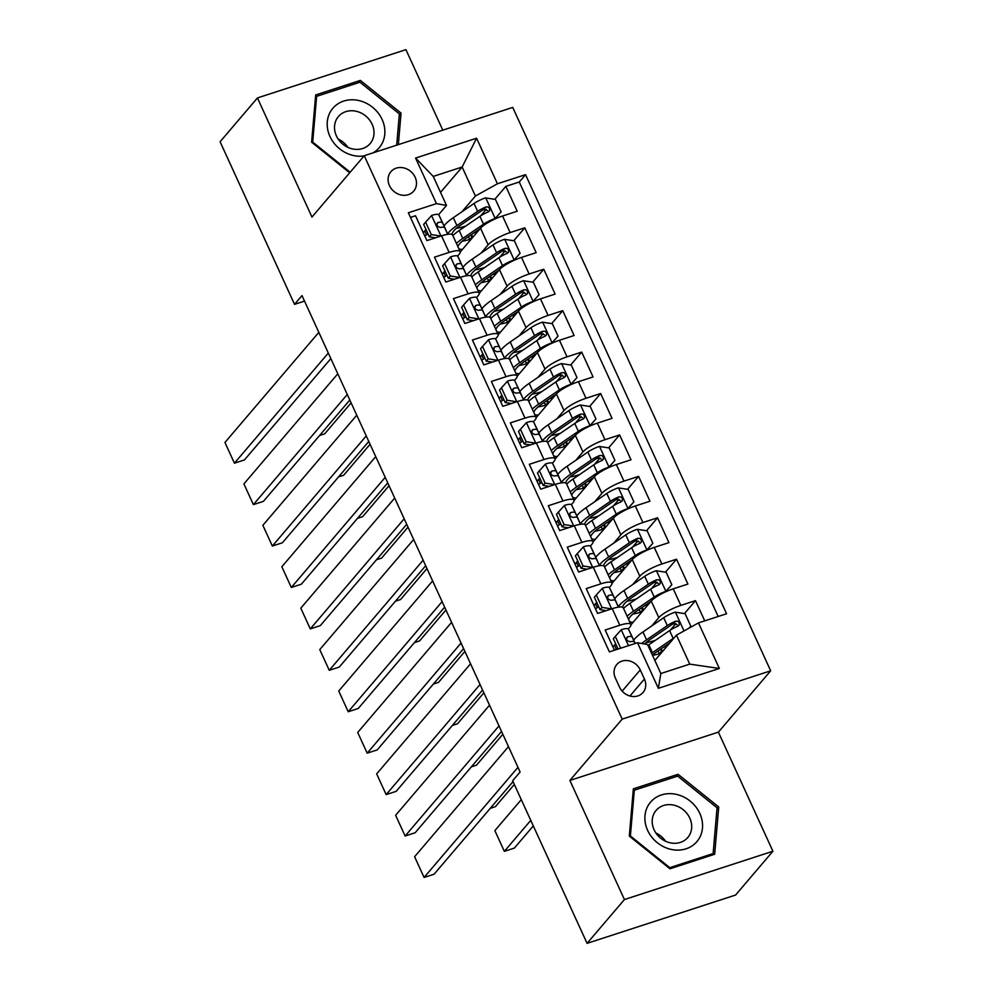 <?xml version="1.0" encoding="UTF-8"?>
<svg xmlns="http://www.w3.org/2000/svg" width="993" height="993" viewBox="0 0 993 993"><rect width="100%" height="100%" fill="white"/><g stroke="black" fill="none" stroke-linecap="round" stroke-linejoin="round"><path stroke-width="1.49" d="M389.455 185.592A14.982 13.046 40.5 0 0 413.709 191.14A14.982 13.046 40.5 0 0 415.136 177.238A14.982 13.046 40.5 0 0 390.894 171.69A14.982 13.046 40.5 0 0 389.455 185.592M442.791 130.17L405.926 49.65L257.435 97.947L220.086 141.763L294.524 304.354L304.516 301.102M770.68 670.809L512.736 107.418L364.245 155.715L622.189 719.106L770.68 670.809L718.386 732.139L569.895 780.436L624.423 899.546L772.914 851.237L718.386 732.139M772.914 851.237L735.565 895.053L587.074 943.35L624.423 899.546M410.469 217.393L415.521 215.754L426.903 240.604L441.55 235.838L449.134 252.408A18.73 4.344 -24.6 0 1 460.193 251.626A18.73 4.344 -24.6 0 1 459.213 254.196L457.612 256.082M449.134 252.408L434.487 257.175L445.869 282.037L460.516 277.27L468.1 293.841A18.73 4.344 -24.6 0 1 479.16 293.047A18.73 4.344 -24.6 0 1 478.179 295.629L476.578 297.503M468.1 293.841L453.453 298.608L464.836 323.457L479.482 318.691L487.066 335.262A18.73 4.344 -24.6 0 1 498.126 334.48A18.73 4.344 -24.6 0 1 497.145 337.049L495.544 338.936M487.066 335.262L472.42 340.028L483.802 364.89L498.449 360.124L506.033 376.695A18.73 4.344 -24.6 0 1 517.092 375.9A18.73 4.344 -24.6 0 1 516.112 378.482L514.511 380.356M506.033 376.695L491.386 381.461L502.768 406.311L517.415 401.544L524.999 418.115A18.73 4.344 -24.6 0 1 536.059 417.321A18.73 4.344 -24.6 0 1 535.078 419.902L533.477 421.789M524.999 418.115L510.352 422.881L521.735 447.731L536.381 442.977L543.965 459.548A18.73 4.344 -24.6 0 1 555.025 458.754A18.73 4.344 -24.6 0 1 554.044 461.335L552.443 463.21M543.965 459.548L529.319 464.302L540.701 489.164L555.348 484.398L562.932 500.969A18.73 4.344 -24.6 0 1 573.991 500.174A18.73 4.344 -24.6 0 1 573.011 502.756L571.409 504.63M562.932 500.969L548.285 505.735L559.667 530.585L574.314 525.818L581.898 542.389A18.73 4.344 -24.6 0 1 592.958 541.607A18.73 4.344 -24.6 0 1 591.977 544.176L590.376 546.063M581.898 542.389L567.251 547.155L578.634 572.018L593.28 567.251L600.864 583.822A18.73 4.344 -24.6 0 1 611.924 583.028A18.73 4.344 -24.6 0 1 610.943 585.609L609.342 587.484M600.864 583.822L586.218 588.588L597.6 613.438L612.247 608.672A18.73 4.344 -24.6 0 1 623.306 607.89L630.89 624.46A18.73 4.344 -24.6 0 1 629.91 627.03L628.308 628.917M704.745 620.861L695.485 600.641L684.45 613.587M675.91 623.592L670.436 630.009M630.977 624.808L651.222 601.063A18.73 4.344 -24.6 0 1 673.242 588.837L687.901 584.07L676.518 559.208L665.484 572.154M656.944 582.171L651.47 588.588M612.011 583.375L632.256 559.642A18.73 4.344 155.4 0 1 654.275 547.404L668.934 542.637L657.552 517.787L646.517 530.734M637.978 540.751L632.504 547.155M593.044 541.955L613.289 518.209A18.73 4.344 155.4 0 1 635.309 505.983L649.968 501.217L638.586 476.367L627.551 489.301M619.011 499.318L613.537 505.735M574.078 500.522L594.323 476.789A18.73 4.344 155.4 0 1 616.343 464.55L631.002 459.796L619.62 434.934L608.585 447.88M600.045 457.897L594.571 464.302M555.112 459.101L575.357 435.356A18.73 4.344 155.4 0 1 597.376 423.13L612.036 418.363L600.653 393.513L589.619 406.46M581.079 416.464L575.605 422.881M536.146 417.668L556.39 393.936A18.73 4.344 155.4 0 1 578.41 381.709L593.069 376.943L581.687 352.081L570.652 365.027M562.112 375.044L556.639 381.449M517.179 376.248L537.424 352.515A18.73 4.344 155.4 0 1 559.444 340.276L574.103 335.51L562.721 310.66L551.686 323.606M543.146 333.611L537.672 340.028M498.213 334.815L518.458 311.082A18.73 4.344 155.4 0 1 540.477 298.856L555.137 294.089L543.754 269.227L532.72 282.173M524.18 292.19L518.706 298.608M479.247 293.394L499.491 269.662A18.73 4.344 155.4 0 1 521.511 257.423L536.17 252.656L524.788 227.807L513.753 240.753M505.214 250.77L499.74 257.175M444.963 270.915L442.233 274.105M463.93 312.348L461.199 315.538M482.896 353.769L480.165 356.959M501.862 395.202L499.131 398.392M520.828 436.622L518.098 439.812M539.795 478.043L537.064 481.233M558.761 519.476L556.03 522.666M577.727 560.896L574.997 564.086M596.694 602.329L593.963 605.519M587.074 943.35L512.636 780.759L520.109 771.995L301.996 295.591L294.524 304.354M644.42 679.038L640.249 669.927A14.523 12.648 40.5 0 0 616.752 664.553A14.523 12.648 40.5 0 0 615.362 678.02L619.533 687.131A14.523 12.648 40.5 0 0 643.03 692.506A14.523 12.648 40.5 0 0 644.42 679.038L629.947 696.006M446.515 205.414L436.448 203.627L408.346 212.763L609.392 651.88L637.481 642.744L647.56 644.531L660.841 673.527L689.738 664.131L676.456 635.135L698.489 622.896L726.578 613.761L525.533 174.644L497.443 183.779L475.411 196.018L462.142 167.023L433.246 176.419L446.515 205.414L438.645 214.649M436.448 203.627L415.583 158.061L476.578 138.213L497.443 183.779M698.489 622.896L719.354 668.463L658.347 688.31L637.481 642.744M480.997 253.141L488.109 244.799A18.73 4.344 -24.6 0 1 510.141 232.573L524.788 227.807M460.28 251.974L480.525 228.229L488.109 244.799M445.547 276.228L443.759 272.33M499.963 294.561L507.075 286.232A18.73 4.344 -24.6 0 1 529.108 273.994L543.754 269.227M464.513 317.661L462.726 313.751M518.929 335.994L526.042 327.653A18.73 4.344 -24.6 0 1 548.074 315.426L562.721 310.66M483.479 359.081L481.692 355.171M537.896 377.414L545.008 369.073A18.73 4.344 -24.6 0 1 567.04 356.847L581.687 352.081M502.446 400.514L500.658 396.604M556.862 418.835L563.974 410.506A18.73 4.344 -24.6 0 1 586.007 398.28L600.653 393.513M521.412 441.935L519.624 438.025M575.828 460.268L582.941 451.927A18.73 4.344 -24.6 0 1 604.973 439.7L619.62 434.934M540.378 483.355L538.591 479.458M594.795 501.688L601.907 493.36A18.73 4.344 -24.6 0 1 623.939 481.121L638.586 476.367M559.344 524.788L557.557 520.878M613.761 543.121L620.873 534.78A18.73 4.344 -24.6 0 1 642.905 522.554L657.552 517.787M578.311 566.209L576.523 562.311M632.727 584.542L639.84 576.213A18.73 4.344 -24.6 0 1 661.872 563.974L676.518 559.208M597.277 607.642L595.49 603.732M615.66 643.749L612.929 646.94M616.243 649.062L614.456 645.152M651.693 625.975L658.806 617.634A18.73 4.344 -24.6 0 1 680.838 605.407L695.485 600.641M718.187 616.492L519.265 182.004L505.822 186.386L494.787 199.32M480.525 228.229A18.73 4.344 155.4 0 1 502.545 216.002L517.204 211.236L505.822 186.386M617.658 648.119A29.74 6.889 -24.6 0 1 614.431 650.216L605.184 630.009L619.831 625.242A18.73 4.344 -24.6 0 1 630.89 624.46M425.997 229.495L423.266 232.685M654.859 660.469L676.456 635.135M257.435 97.947L311.963 217.045L364.245 155.715M569.895 780.436L622.189 719.106M440.544 192.357L462.142 167.023L476.578 138.213M462.03 211.708L475.411 196.018M426.58 234.807L424.793 230.897M659.352 653.742L658.061 650.924M486.247 209.337L480.773 215.754M640.386 612.309L639.095 609.503M621.419 570.888L620.129 568.07M611.924 583.028L604.34 566.457A18.73 4.344 155.4 0 0 593.28 567.251M602.453 529.468L601.162 526.65M592.958 541.607L585.374 525.036A18.73 4.344 155.4 0 0 574.314 525.818M583.487 488.035L582.196 485.217M573.991 500.174L566.407 483.603A18.73 4.344 155.4 0 0 555.348 484.398M564.52 446.614L563.23 443.797M555.025 458.754L547.441 442.183A18.73 4.344 155.4 0 0 536.381 442.977M545.554 405.181L544.263 402.376M536.059 417.321L528.475 400.762A18.73 4.344 155.4 0 0 517.415 401.544M526.588 363.761L525.297 360.943M517.092 375.9L509.508 359.329A18.73 4.344 155.4 0 0 498.449 360.124M507.622 322.328L506.331 319.523M498.126 334.48L490.542 317.909A18.73 4.344 155.4 0 0 479.482 318.691M488.655 280.907L487.364 278.09M479.16 293.047L471.576 276.476A18.73 4.344 155.4 0 0 460.516 277.27M469.689 239.487L468.398 236.669M519.265 182.004L525.533 174.644M460.193 251.626L452.609 235.056A18.73 4.344 155.4 0 0 441.55 235.838M660.841 673.527L658.347 688.31M689.738 664.131L719.354 668.463M415.583 158.061L433.246 176.419M718.733 806.986L678.07 774.292L633.36 788.839L629.301 836.081L669.965 868.788L714.675 854.241L718.733 806.986L716.934 809.109M398.342 144.63L401.048 113.103L360.385 80.408L315.675 94.956L311.616 142.198L349.673 172.807M676.096 776.613L678.07 774.292M358.411 82.729L360.385 80.408M399.248 115.225L401.048 113.103M517.974 767.328L424.085 877.452L434.115 874.188L513.033 781.615M620.675 648.206L615.275 636.401L621.407 629.649A12.412 2.88 -24.6 0 1 628.519 629.177L631.61 635.644A35.835 8.304 -24.6 0 1 631.622 635.681A35.835 8.304 -24.6 0 1 631.635 635.706L635.197 643.489L632.131 637.047A12.412 2.88 155.4 0 0 627.837 636.761L626.943 637.295M508.49 746.612L414.602 856.736L424.085 877.452M615.275 636.401L613.326 638.673L618.08 649.05M634.403 642.024L635.11 643.514L634.403 642.024A12.412 2.88 -24.6 0 0 630.108 641.726C626.496 640.783 625.739 639.132 627.837 636.761L626.496 638.325M659.774 653.617A2.805 1.216 72 0 1 660.01 653.109L661.499 651.346A8.664 2.011 155.4 0 0 661.959 650.154A8.664 2.011 155.4 0 0 659.687 649.807M688.857 628.246L690.793 626.111L685.108 613.686L675.178 612.16A12.412 2.88 155.4 0 0 663.696 617.733L642.967 631.958A35.835 8.304 155.4 0 0 633.683 640.175M646.033 642.62A29.74 6.889 155.4 0 0 655.38 640.311A14.758 3.413 -24.6 0 1 655.405 640.299L655.38 640.311M530.771 820.355L504.345 851.336L494.862 830.632L521.288 799.638M674.197 637.779A12.412 2.88 155.4 0 0 673.18 638.449L652.451 652.674A35.835 8.304 155.4 0 0 651.569 653.282M504.345 851.336L514.386 848.072L533.303 825.891M669.927 642.794L656.249 652.178A29.74 6.889 155.4 0 0 652.389 655.057M663.771 647.014A14.758 3.413 -24.6 0 1 666.377 646.964M647.97 645.413A35.835 8.304 -24.6 0 1 648.851 644.792L669.58 630.58A12.412 2.88 -24.6 0 1 677.871 626.198L679.249 625.007L679.175 622.462L677.797 621.233L675.588 621.221A12.412 2.88 155.4 0 0 667.308 625.615L646.58 639.827A35.835 8.304 155.4 0 0 641.701 643.489M644.531 643.998A29.74 6.889 -24.6 0 1 650.365 639.331L671.094 625.118A6.318 1.465 -24.6 0 1 673.44 623.741L677.226 624.746M652.525 655.368A29.74 6.889 155.4 0 0 661.028 653.233M690.793 626.111L689.08 628.122M647.635 830.371A30.448 26.513 40.5 0 0 686.051 848.816A30.448 26.513 40.5 0 0 699.804 813.404A30.448 26.513 40.5 0 0 661.388 794.959A30.448 26.513 40.5 0 0 647.635 830.371M654.089 829.776A20.841 18.147 40.5 0 0 687.814 837.484A20.841 18.147 40.5 0 0 689.812 818.158A20.841 18.147 40.5 0 0 656.088 810.437A20.841 18.147 40.5 0 0 654.089 829.776M677.648 776.104L717.045 807.793L713.123 853.57L669.791 867.671L630.394 835.982L634.316 790.205L677.648 776.104M711.733 855.196L713.123 853.57M633.112 791.62L634.316 790.205M655.914 833.003A20.841 18.147 -139.5 0 1 665.558 841.232M373.045 152.86A30.448 26.513 40.5 0 0 383.807 124.113A30.448 26.513 40.5 0 0 358.399 100.442A30.448 26.513 40.5 0 0 327.28 121.891A30.448 26.513 40.5 0 0 353.669 155.566A30.448 26.513 40.5 0 0 364.059 155.938M352.639 148.95A20.841 18.147 40.5 0 0 370.128 143.6A20.841 18.147 40.5 0 0 372.263 124.572A20.841 18.147 40.5 0 0 355.891 111.204A20.841 18.147 40.5 0 0 338.402 116.553A20.841 18.147 40.5 0 0 336.267 135.582A20.841 18.147 40.5 0 0 352.639 148.95M338.228 139.119A20.841 18.147 -139.5 0 1 347.873 147.349M315.426 97.724L316.63 96.321L359.962 82.22L399.36 113.91L396.679 145.164M350.169 172.236L312.708 142.098L316.63 96.321M499.007 725.895L405.119 836.019L415.148 832.755L501.539 731.431M596.309 594.968L594.36 597.252L600.057 609.677L601.994 607.406L596.309 594.968L602.441 588.216A12.412 2.88 -24.6 0 1 609.553 587.757L612.644 594.224A35.835 8.304 -24.6 0 1 612.656 594.248A35.835 8.304 -24.6 0 1 612.669 594.286M489.524 705.191L395.636 815.303L405.119 836.019M598.692 606.698A29.74 6.889 -24.6 0 1 595.465 608.796M601.994 607.406L611.601 608.883M606.226 610.633L600.057 609.677M616.417 602.652A35.835 8.304 155.4 0 0 616.268 602.118A35.835 8.304 155.4 0 0 616.256 602.093L613.165 595.626A12.412 2.88 155.4 0 0 608.87 595.328C606.773 597.699 607.53 599.362 611.142 600.306A12.412 2.88 -24.6 0 1 615.437 600.591L618.527 607.071A35.835 8.304 -24.6 0 1 618.54 607.095A35.835 8.304 -24.6 0 1 618.552 607.108L618.552 607.108M607.53 596.892L607.977 595.862M480.041 684.475L386.153 794.599L396.182 791.334L482.573 690.011M577.343 553.548L575.394 555.832L581.091 568.257L583.028 565.973L577.343 553.548L583.474 546.795A12.412 2.88 -24.6 0 1 590.587 546.324L593.677 552.803A35.835 8.304 -24.6 0 1 593.69 552.828A35.835 8.304 -24.6 0 1 593.702 552.853L597.302 560.697A35.835 8.304 155.4 0 0 597.289 560.673L594.199 554.193A12.412 2.88 155.4 0 0 589.904 553.908L589.01 554.442M470.558 663.758L376.67 773.882L386.153 794.599M579.726 565.265A29.74 6.889 -24.6 0 1 576.499 567.363M583.028 565.973L592.635 567.462M587.26 569.212L581.091 568.257M588.564 555.472L589.904 553.908C587.806 556.279 588.564 557.929 592.176 558.873A12.412 2.88 -24.6 0 1 596.47 559.171L599.561 565.638A35.835 8.304 -24.6 0 1 599.573 565.662A35.835 8.304 -24.6 0 1 599.586 565.687L599.586 565.687M597.451 561.231A35.835 8.304 155.4 0 0 597.302 560.697L593.677 552.803M461.075 643.042L367.187 753.166L377.216 749.901L463.607 648.578M558.376 512.127L556.428 514.399L562.125 526.824L564.061 524.552L558.376 512.127L564.508 505.375A12.412 2.88 -24.6 0 1 571.62 504.903L574.711 511.37A35.835 8.304 -24.6 0 1 574.724 511.395A35.835 8.304 -24.6 0 1 574.736 511.432M451.592 622.338L357.703 732.462L367.187 753.166M560.76 523.845A29.74 6.889 -24.6 0 1 557.532 525.942M564.061 524.552L573.669 526.029M568.294 527.779L562.125 526.824M580.595 524.217A35.835 8.304 -24.6 0 1 580.607 524.242A35.835 8.304 -24.6 0 1 580.62 524.267L577.504 517.738L580.495 524.279M578.485 519.811A35.835 8.304 155.4 0 0 578.336 519.277A35.835 8.304 155.4 0 0 578.323 519.24L575.232 512.773A12.412 2.88 155.4 0 0 570.938 512.475L570.044 513.009M569.597 514.051L570.938 512.475C568.84 514.846 569.597 516.509 573.209 517.452A12.412 2.88 -24.6 0 1 577.504 517.738M442.108 601.621L348.22 711.745L358.25 708.481L444.641 607.157M539.41 470.694L537.461 472.978L543.159 485.403L545.095 483.119L539.41 470.694L545.542 463.942A12.412 2.88 -24.6 0 1 552.654 463.47L555.745 469.95A35.835 8.304 -24.6 0 1 555.757 469.974A35.835 8.304 -24.6 0 1 555.77 469.999L559.369 477.844A35.835 8.304 155.4 0 0 559.357 477.819L556.266 471.352A12.412 2.88 155.4 0 0 551.971 471.054L551.078 471.588M432.625 580.905L338.737 691.029L348.22 711.745M541.793 482.412A29.74 6.889 -24.6 0 1 538.566 484.51M545.095 483.119L554.702 484.609M549.328 486.359L543.159 485.403M561.628 482.784A35.835 8.304 -24.6 0 1 561.641 482.821A35.835 8.304 -24.6 0 1 561.653 482.834L558.538 476.317L561.529 482.859M559.518 478.378A35.835 8.304 155.4 0 0 559.369 477.844L555.745 469.95M550.631 472.618L551.971 471.054C549.874 473.425 550.631 475.088 554.243 476.019A12.412 2.88 -24.6 0 1 558.538 476.317M640.808 612.197A2.805 1.216 72 0 1 641.044 611.688L642.533 609.925A8.664 2.011 155.4 0 0 642.992 608.734A8.664 2.011 155.4 0 0 640.721 608.386M665.211 592.014L671.827 584.691L666.142 572.266L656.212 570.727A12.412 2.88 155.4 0 0 644.73 576.312L624.001 590.525A35.835 8.304 155.4 0 0 614.717 598.754M627.067 601.199A29.74 6.889 155.4 0 0 636.414 598.891A14.758 3.413 -24.6 0 1 636.439 598.878M665.695 591.443A12.412 2.88 155.4 0 0 654.213 597.029L633.484 611.241A35.835 8.304 155.4 0 0 627.117 616.231M490.269 808.327L495.42 806.651L514.337 784.458M650.961 601.361L637.283 610.745A29.74 6.889 155.4 0 0 628.643 619.545M629.574 621.581A29.74 6.889 155.4 0 0 633.186 622.214M671.827 584.691L665.372 591.94M644.805 605.593A14.758 3.413 -24.6 0 1 647.411 605.531M623.517 608.361A35.835 8.304 -24.6 0 1 629.885 603.372L650.614 589.159A12.412 2.88 -24.6 0 1 658.905 584.765L660.283 583.574L660.208 581.042L658.831 579.813L656.621 579.8A12.412 2.88 155.4 0 0 648.342 584.182L627.613 598.407A35.835 8.304 155.4 0 0 618.316 606.624M622.723 607.319A29.74 6.889 -24.6 0 1 631.399 597.91L652.128 583.685A6.318 1.465 -24.6 0 1 654.474 582.32L658.26 583.325M632.938 614.034A29.74 6.889 155.4 0 0 642.061 611.8M621.841 570.764A2.805 1.216 72 0 1 622.077 570.255L623.567 568.505A8.664 2.011 155.4 0 0 624.026 567.313A8.664 2.011 155.4 0 0 621.755 566.966M646.244 550.581L652.86 543.258L647.175 530.833L637.245 529.306A12.412 2.88 155.4 0 0 625.764 534.892L605.035 549.104A35.835 8.304 155.4 0 0 595.75 557.321M608.101 559.767A29.74 6.889 155.4 0 0 617.447 557.458A14.758 3.413 -24.6 0 1 617.472 557.458L617.447 557.47M646.728 550.023A12.412 2.88 155.4 0 0 635.247 555.596L614.518 569.821A35.835 8.304 155.4 0 0 608.15 574.798M471.303 766.894L476.454 765.218L502.83 734.274M631.995 559.94L618.316 569.324A29.74 6.889 155.4 0 0 609.677 578.112M610.608 580.148A29.74 6.889 155.4 0 0 614.22 580.793M652.86 543.258L646.406 550.507M625.838 564.161A14.758 3.413 -24.6 0 1 628.445 564.111M604.551 566.929A35.835 8.304 -24.6 0 1 610.918 561.951L631.647 547.726A12.412 2.88 -24.6 0 1 639.939 543.345L641.317 542.153L641.242 539.609L639.864 538.38L637.655 538.367A12.412 2.88 155.4 0 0 629.376 542.761L608.647 556.974A35.835 8.304 155.4 0 0 599.35 565.203M603.756 565.886A29.74 6.889 -24.6 0 1 612.433 556.477L633.162 542.265A6.318 1.465 -24.6 0 1 635.508 540.887L639.293 541.905M613.972 572.613A29.74 6.889 155.4 0 0 623.095 570.379M602.875 529.343A2.805 1.216 72 0 1 603.111 528.835L604.6 527.072A8.664 2.011 155.4 0 0 605.06 525.88A8.664 2.011 155.4 0 0 602.788 525.533M627.278 509.161L633.894 501.837L628.209 489.412L618.279 487.873A12.412 2.88 155.4 0 0 606.797 493.459L586.069 507.684A35.835 8.304 155.4 0 0 576.784 515.901M589.134 518.346A29.74 6.889 155.4 0 0 598.481 516.037A14.758 3.413 -24.6 0 1 598.506 516.025M627.762 508.59A12.412 2.88 155.4 0 0 616.281 514.175L595.552 528.388A35.835 8.304 155.4 0 0 589.184 533.378M452.336 725.473L457.488 723.798L483.864 692.841M613.029 518.507L599.35 527.904A29.74 6.889 155.4 0 0 590.711 536.692M591.642 538.727A29.74 6.889 155.4 0 0 595.254 539.36M633.894 501.837L627.439 509.086M606.872 522.74A14.758 3.413 -24.6 0 1 609.479 522.678M585.585 525.508A35.835 8.304 -24.6 0 1 591.952 520.518L612.681 506.306A12.412 2.88 -24.6 0 1 620.973 501.912L622.35 500.733L622.276 498.188L620.898 496.959L618.689 496.947A12.412 2.88 155.4 0 0 610.41 501.328L589.681 515.553A35.835 8.304 155.4 0 0 580.384 523.77M584.79 524.465A29.74 6.889 -24.6 0 1 593.466 515.057L614.195 500.844A6.318 1.465 -24.6 0 1 616.541 499.467L620.327 500.472M595.006 531.193A29.74 6.889 155.4 0 0 604.129 528.946M583.909 487.911A2.805 1.216 72 0 1 584.145 487.402L585.634 485.651A8.664 2.011 155.4 0 0 586.093 484.46A8.664 2.011 155.4 0 0 583.822 484.112M608.312 467.74L614.928 460.404L609.243 447.98L599.313 446.453A12.412 2.88 155.4 0 0 587.831 452.038L567.102 466.251A35.835 8.304 155.4 0 0 557.818 474.468M570.168 476.925A29.74 6.889 155.4 0 0 579.515 474.604A14.758 3.413 -24.6 0 1 579.54 474.604L579.515 474.617M608.796 467.169A12.412 2.88 155.4 0 0 597.314 472.742L576.585 486.967A35.835 8.304 155.4 0 0 570.218 491.945M433.37 684.053L438.521 682.377L464.898 651.42M594.062 477.087L580.384 486.471A29.74 6.889 155.4 0 0 571.745 495.259M572.676 497.294A29.74 6.889 155.4 0 0 576.288 497.94M614.928 460.404L608.473 467.653M587.906 481.307A14.758 3.413 -24.6 0 1 590.512 481.257M566.618 484.075A35.835 8.304 -24.6 0 1 572.986 479.098L593.715 464.873A12.412 2.88 -24.6 0 1 602.006 460.491L603.384 459.3L603.31 456.755L601.932 455.526L599.722 455.514A12.412 2.88 155.4 0 0 591.443 459.908L570.714 474.12A35.835 8.304 155.4 0 0 561.417 482.35M565.824 483.032A29.74 6.889 -24.6 0 1 574.5 473.636L595.229 459.411A6.318 1.465 -24.6 0 1 597.575 458.034L601.361 459.051M576.039 489.76A29.74 6.889 155.4 0 0 585.162 487.526M423.142 560.201L329.254 670.312L339.283 667.048L425.674 565.725M520.444 429.274L518.495 431.545L524.192 443.97L526.129 441.699L520.444 429.274L526.575 422.521A12.412 2.88 -24.6 0 1 533.688 422.05L536.779 428.517A35.835 8.304 -24.6 0 1 536.791 428.554A35.835 8.304 -24.6 0 1 536.803 428.579M413.659 539.484L319.771 649.608L329.254 670.312M522.827 440.991A29.74 6.889 -24.6 0 1 519.6 443.089M526.129 441.699L535.736 443.176M530.361 444.926L524.192 443.97M542.662 441.364A35.835 8.304 -24.6 0 1 542.674 441.389A35.835 8.304 -24.6 0 1 542.687 441.413L539.571 434.897L542.563 441.426M540.552 436.957A35.835 8.304 155.4 0 0 540.403 436.423A35.835 8.304 155.4 0 0 540.391 436.386L537.3 429.919A12.412 2.88 155.4 0 0 533.005 429.621L532.111 430.155M531.665 431.198L533.005 429.621C530.907 432.005 531.665 433.656 535.277 434.599A12.412 2.88 -24.6 0 1 539.571 434.897M564.943 446.49A2.805 1.216 72 0 1 565.178 445.981L566.668 444.219A8.664 2.011 155.4 0 0 567.127 443.027A8.664 2.011 155.4 0 0 564.856 442.679M589.346 426.307L595.961 418.984L590.276 406.559L580.346 405.02A12.412 2.88 155.4 0 0 568.865 410.606L548.136 424.83A35.835 8.304 155.4 0 0 538.851 433.047M551.202 435.493A29.74 6.889 155.4 0 0 560.548 433.184A14.758 3.413 -24.6 0 1 560.573 433.171L560.548 433.184M589.83 425.736A12.412 2.88 155.4 0 0 578.348 431.322L557.619 445.534A35.835 8.304 155.4 0 0 551.252 450.524M414.404 642.62L419.555 640.944L445.931 610M575.096 435.654L561.417 445.05A29.74 6.889 155.4 0 0 552.778 453.838M553.709 455.874A29.74 6.889 155.4 0 0 557.321 456.507M595.961 418.984L589.507 426.233M568.939 439.887A14.758 3.413 -24.6 0 1 571.546 439.837M547.652 442.655A35.835 8.304 -24.6 0 1 554.02 437.665L574.748 423.452A12.412 2.88 -24.6 0 1 583.04 419.058L584.418 417.879L584.343 415.335L582.965 414.106L580.756 414.093A12.412 2.88 155.4 0 0 572.477 418.475L551.748 432.7A35.835 8.304 155.4 0 0 542.451 440.929M546.858 441.612A29.74 6.889 -24.6 0 1 555.534 432.203L576.263 417.991A6.318 1.465 -24.6 0 1 578.609 416.613L582.394 417.619M557.073 448.339A29.74 6.889 155.4 0 0 566.196 446.093M404.176 518.768L310.288 628.892L320.317 625.627L406.708 524.304M501.477 387.841L499.529 390.125L505.226 402.55L507.162 400.278L501.477 387.841L507.609 381.089A12.412 2.88 -24.6 0 1 514.722 380.629L517.812 387.096A35.835 8.304 -24.6 0 1 517.825 387.121A35.835 8.304 -24.6 0 1 517.837 387.146L521.437 394.991A35.835 8.304 155.4 0 0 521.424 394.966L518.334 388.499A12.412 2.88 155.4 0 0 514.039 388.201L513.145 388.735M394.693 498.052L300.805 608.175L310.288 628.892M503.861 399.558A29.74 6.889 -24.6 0 1 500.633 401.656M507.162 400.278L516.77 401.755M511.395 403.506L505.226 402.55M512.698 389.765L514.039 388.201C511.941 390.572 512.698 392.235 516.31 393.166A12.412 2.88 -24.6 0 1 520.605 393.464L523.696 399.931A35.835 8.304 -24.6 0 1 523.708 399.968A35.835 8.304 -24.6 0 1 523.721 399.98L523.708 399.968M521.586 395.524A35.835 8.304 155.4 0 0 521.437 394.991L517.812 387.096M545.976 405.057A2.805 1.216 72 0 1 546.212 404.548L547.702 402.798A8.664 2.011 155.4 0 0 548.161 401.606A8.664 2.011 155.4 0 0 545.889 401.259M570.379 384.887L576.995 377.563L571.31 365.126L561.38 363.599A12.412 2.88 155.4 0 0 549.899 369.185L529.17 383.397A35.835 8.304 155.4 0 0 519.885 391.614M532.236 394.072A29.74 6.889 155.4 0 0 541.582 391.751A14.758 3.413 -24.6 0 1 541.607 391.751M570.863 384.316A12.412 2.88 155.4 0 0 559.382 389.901L538.653 404.114A35.835 8.304 155.4 0 0 532.285 409.091M395.437 601.199L400.589 599.524L426.965 568.567M556.13 394.233L542.451 403.617A29.74 6.889 155.4 0 0 533.812 412.405M534.743 414.441A29.74 6.889 155.4 0 0 538.355 415.086M576.995 377.563L570.541 384.812M549.973 398.454A14.758 3.413 -24.6 0 1 552.58 398.404M528.686 401.222A35.835 8.304 -24.6 0 1 535.053 396.244L555.782 382.02A12.412 2.88 -24.6 0 1 564.074 377.638L565.451 376.446L565.377 373.902L563.999 372.685L561.79 372.66A12.412 2.88 155.4 0 0 553.511 377.055L532.782 391.267A35.835 8.304 155.4 0 0 523.485 399.496M527.891 400.179A29.74 6.889 -24.6 0 1 536.568 390.783L557.296 376.558A6.318 1.465 -24.6 0 1 559.642 375.193L563.428 376.198M538.107 406.907A29.74 6.889 155.4 0 0 547.23 404.672M385.21 477.348L291.321 587.471L301.351 584.207L387.742 482.871M482.511 346.42L480.562 348.692L486.26 361.129L488.196 358.845L482.511 346.42L488.643 339.668A12.412 2.88 -24.6 0 1 495.755 339.196L498.846 345.663A35.835 8.304 -24.6 0 1 498.858 345.701A35.835 8.304 -24.6 0 1 498.871 345.725M375.726 456.631L281.838 566.755L291.321 587.471M484.894 358.138A29.74 6.889 -24.6 0 1 481.667 360.236M488.196 358.845L497.803 360.335M492.429 362.073L486.26 361.129M504.729 358.51A35.835 8.304 -24.6 0 1 504.742 358.535A35.835 8.304 -24.6 0 1 504.754 358.56L501.639 352.043L504.63 358.572M502.619 354.104A35.835 8.304 155.4 0 0 502.47 353.57A35.835 8.304 155.4 0 0 502.458 353.545L499.367 347.066A12.412 2.88 155.4 0 0 495.073 346.768L494.179 347.314M493.732 348.344L495.073 346.768C492.975 349.151 493.732 350.802 497.344 351.745A12.412 2.88 -24.6 0 1 501.639 352.043M527.01 363.637A2.805 1.216 72 0 1 527.246 363.128L528.735 361.365A8.664 2.011 155.4 0 0 529.195 360.174A8.664 2.011 155.4 0 0 526.923 359.826M551.413 343.454L558.029 336.13L552.344 323.706L542.414 322.179A12.412 2.88 155.4 0 0 530.932 327.752L510.203 341.977A35.835 8.304 155.4 0 0 500.919 350.194M513.269 352.639A29.74 6.889 155.4 0 0 522.616 350.33A14.758 3.413 -24.6 0 1 522.641 350.318L522.616 350.33M551.897 342.883A12.412 2.88 155.4 0 0 540.415 348.469L519.687 362.693A35.835 8.304 155.4 0 0 513.319 367.671M376.471 559.767L381.622 558.091L407.999 527.146M537.163 352.8L523.485 362.197A29.74 6.889 155.4 0 0 514.846 370.985M515.777 373.02A29.74 6.889 155.4 0 0 519.389 373.666M558.029 336.13L551.574 343.379M531.007 357.033A14.758 3.413 -24.6 0 1 533.613 356.983M509.719 359.801A35.835 8.304 -24.6 0 1 516.087 354.811L536.816 340.599A12.412 2.88 -24.6 0 1 545.107 336.205L546.485 335.026L546.411 332.481L545.033 331.252L542.823 331.24A12.412 2.88 155.4 0 0 534.544 335.622L513.815 349.846A35.835 8.304 155.4 0 0 504.518 358.076M508.925 358.758A29.74 6.889 -24.6 0 1 517.601 349.35L538.33 335.137A6.318 1.465 -24.6 0 1 540.676 333.76L544.462 334.765M519.14 365.486A29.74 6.889 155.4 0 0 528.264 363.239M366.243 435.915L272.355 546.038L282.384 542.774L368.775 441.451M463.545 304.988L461.596 307.271L467.293 319.696L469.23 317.425L463.545 304.988L469.677 298.235A12.412 2.88 -24.6 0 1 476.789 297.776L479.88 304.243A35.835 8.304 -24.6 0 1 479.892 304.268A35.835 8.304 -24.6 0 1 479.904 304.305M356.76 415.211L262.872 525.322L272.355 546.038M465.928 316.717A29.74 6.889 -24.6 0 1 462.701 318.815M469.23 317.425L478.837 318.902M473.462 320.652L467.293 319.696M485.763 317.09A35.835 8.304 -24.6 0 1 485.776 317.115A35.835 8.304 -24.6 0 1 485.788 317.127L482.672 310.61L485.664 317.152M483.653 312.671A35.835 8.304 155.4 0 0 483.504 312.137A35.835 8.304 155.4 0 0 483.492 312.112L480.401 305.645A12.412 2.88 155.4 0 0 476.106 305.347L475.213 305.881M474.766 306.911L476.106 305.347C474.009 307.718 474.766 309.382 478.378 310.325A12.412 2.88 -24.6 0 1 482.672 310.61M508.044 322.204A2.805 1.216 72 0 1 508.279 321.695L509.769 319.945A8.664 2.011 155.4 0 0 510.228 318.753A8.664 2.011 155.4 0 0 507.957 318.405M532.447 302.033L539.062 294.71L533.378 282.285L523.448 280.746A12.412 2.88 155.4 0 0 511.966 286.332L491.237 300.544A35.835 8.304 155.4 0 0 481.953 308.773M494.303 311.219A29.74 6.889 155.4 0 0 503.65 308.91A14.758 3.413 -24.6 0 1 503.674 308.897M532.931 301.462A12.412 2.88 155.4 0 0 521.449 307.048L500.72 321.26A35.835 8.304 155.4 0 0 494.353 326.25M357.505 518.346L362.656 516.67L389.033 485.714M518.197 311.38L504.518 320.764A29.74 6.889 155.4 0 0 495.879 329.552M496.81 331.6A29.74 6.889 155.4 0 0 500.422 332.233M539.062 294.71L532.608 301.959M512.04 315.613A14.758 3.413 -24.6 0 1 514.647 315.551M490.753 318.368A35.835 8.304 -24.6 0 1 497.121 313.391L517.849 299.178A12.412 2.88 -24.6 0 1 526.141 294.784L527.519 293.593L527.444 291.061L526.067 289.832L523.857 289.819A12.412 2.88 155.4 0 0 515.578 294.201L494.849 308.413A35.835 8.304 155.4 0 0 485.552 316.643M489.959 317.338A29.74 6.889 -24.6 0 1 498.635 307.929L519.364 293.705A6.318 1.465 -24.6 0 1 521.71 292.339L525.496 293.345M500.174 324.053A29.74 6.889 155.4 0 0 509.297 321.819M347.277 394.494L253.389 504.618L263.418 501.353L349.809 400.03M444.579 263.567L442.63 265.851L448.327 278.276L450.263 275.992L444.579 263.567L450.71 256.815A12.412 2.88 -24.6 0 1 457.823 256.343L460.913 262.822A35.835 8.304 -24.6 0 1 460.926 262.847A35.835 8.304 -24.6 0 1 460.938 262.872M337.794 373.778L243.906 483.901L253.389 504.618M446.962 275.284A29.74 6.889 -24.6 0 1 443.734 277.382M450.263 275.992L459.871 277.481M454.496 279.232L448.327 278.276M466.797 275.657A35.835 8.304 -24.6 0 1 466.809 275.682A35.835 8.304 -24.6 0 1 466.822 275.706L463.706 269.19L466.698 275.719M464.687 271.25A35.835 8.304 155.4 0 0 464.538 270.717A35.835 8.304 155.4 0 0 464.525 270.692L461.435 264.212A12.412 2.88 155.4 0 0 457.14 263.927L456.246 264.461M455.799 265.491L457.14 263.927C455.042 266.298 455.799 267.949 459.411 268.892A12.412 2.88 -24.6 0 1 463.706 269.19M489.077 280.783A2.805 1.216 72 0 1 489.313 280.274L490.803 278.524A8.664 2.011 155.4 0 0 491.262 277.332A8.664 2.011 155.4 0 0 488.99 276.985M513.48 260.6L520.096 253.277L514.411 240.852L504.481 239.325A12.412 2.88 155.4 0 0 493 244.911L472.271 259.123A35.835 8.304 155.4 0 0 462.986 267.34M475.337 269.786A29.74 6.889 155.4 0 0 484.683 267.477A14.758 3.413 -24.6 0 1 484.708 267.477L484.683 267.489M513.964 260.029A12.412 2.88 155.4 0 0 502.483 265.615L481.754 279.84A35.835 8.304 155.4 0 0 475.386 284.817M338.539 476.913L343.69 475.237L370.066 444.293M499.231 269.959L485.552 279.343A29.74 6.889 155.4 0 0 476.913 288.131M477.844 290.167A29.74 6.889 155.4 0 0 481.456 290.812M520.096 253.277L513.642 260.526M493.074 274.18A14.758 3.413 -24.6 0 1 495.681 274.13M471.787 276.948A35.835 8.304 -24.6 0 1 478.154 271.97L498.883 257.746A12.412 2.88 -24.6 0 1 507.175 253.364L508.553 252.172L508.478 249.628L507.1 248.399L504.891 248.387A12.412 2.88 155.4 0 0 496.612 252.781L475.883 266.993A35.835 8.304 155.4 0 0 466.586 275.222M470.992 275.905A29.74 6.889 -24.6 0 1 479.669 266.496L500.398 252.284A6.318 1.465 -24.6 0 1 502.743 250.906L506.529 251.912M481.208 282.633A29.74 6.889 155.4 0 0 490.331 280.398M328.311 353.061L234.422 463.185L244.452 459.92L330.843 358.597M425.612 222.147L423.663 224.418L429.361 236.843L431.297 234.571L425.612 222.147L431.744 215.394A12.412 2.88 -24.6 0 1 438.856 214.922L441.947 221.389A35.835 8.304 -24.6 0 1 441.959 221.414A35.835 8.304 -24.6 0 1 441.972 221.451L445.572 229.296A35.835 8.304 155.4 0 0 445.559 229.259L442.468 222.792A12.412 2.88 155.4 0 0 438.174 222.494L437.28 223.028M318.827 332.357L224.939 442.468L234.422 463.185M427.995 233.864A29.74 6.889 -24.6 0 1 424.768 235.962M431.297 234.571L440.904 236.049M435.53 237.799L429.361 236.843M447.831 234.236A35.835 8.304 -24.6 0 1 447.843 234.261A35.835 8.304 -24.6 0 1 447.855 234.286L444.74 227.757L447.731 234.298M436.833 224.07L438.174 222.494C436.076 224.865 436.833 226.528 440.445 227.471A12.412 2.88 -24.6 0 1 444.74 227.757M470.111 239.363A2.805 1.216 72 0 1 470.347 238.854L471.836 237.091A8.664 2.011 155.4 0 0 472.296 235.9A8.664 2.011 155.4 0 0 470.024 235.552M494.514 219.18L501.13 211.857L495.445 199.432L485.515 197.892A12.412 2.88 155.4 0 0 474.033 203.478L453.304 217.703A35.835 8.304 155.4 0 0 444.02 225.92M456.37 228.365A29.74 6.889 155.4 0 0 465.717 226.056A14.758 3.413 -24.6 0 1 465.742 226.044L465.717 226.056M494.998 218.609A12.412 2.88 155.4 0 0 483.517 224.195L462.788 238.407A35.835 8.304 155.4 0 0 456.42 243.397M319.572 435.493L324.723 433.817L351.1 402.86M480.264 228.527L466.586 237.923A29.74 6.889 155.4 0 0 457.947 246.711M458.878 248.746A29.74 6.889 155.4 0 0 462.49 249.38M501.13 211.857L494.675 219.105M474.108 232.759A14.758 3.413 -24.6 0 1 476.714 232.697M452.82 235.527A35.835 8.304 -24.6 0 1 459.188 230.537L479.917 216.325A12.412 2.88 -24.6 0 1 488.208 211.931L489.586 210.752L489.512 208.207L488.134 206.978L485.925 206.966A12.412 2.88 155.4 0 0 477.645 211.348L456.917 225.572A35.835 8.304 155.4 0 0 447.62 233.789M452.026 234.485A29.74 6.889 -24.6 0 1 460.702 225.076L481.431 210.851A6.318 1.465 -24.6 0 1 483.777 209.486L487.563 210.491M462.241 241.212A29.74 6.889 155.4 0 0 471.365 238.965M499.491 269.662L507.075 286.232M518.458 311.082L526.042 327.653M537.424 352.515L545.008 369.073M556.39 393.936L563.974 410.506M575.357 435.356L582.941 451.927M594.323 476.789L601.907 493.36M613.289 518.209L620.873 534.78M632.256 559.642L639.84 576.213M651.222 601.063L658.806 617.634M673.242 588.837L680.838 605.407M502.545 216.002L510.141 232.573M521.511 257.423L529.108 273.994M540.477 298.856L548.074 315.426M559.444 340.276L567.04 356.847M578.41 381.709L586.007 398.28M597.376 423.13L604.973 439.7M616.343 464.55L623.939 481.121M635.309 505.983L642.905 522.554M654.275 547.404L661.872 563.974M612.247 608.672L619.831 625.242M622.164 691.128L640.249 669.927M621.246 629.81L628.507 645.661M631.61 635.644L635.197 643.489M628.519 629.177L632.131 637.047M660.01 653.109L661.561 652.6M684.016 630.94L675.426 612.197M661.499 651.346L660.755 649.72M646.58 639.827L642.967 631.958M652.451 652.674L648.851 644.792M667.308 625.615L663.696 617.733M673.18 638.449L669.58 630.58M673.44 623.741L675.588 621.221M602.279 588.39L611.663 608.87M612.644 594.224L616.256 602.093M615.437 600.591L618.428 607.133M609.553 587.757L613.165 595.626M583.313 546.969L592.697 567.437M596.47 559.171L599.462 565.7M590.587 546.324L594.199 554.193M564.347 505.536L573.731 526.017M578.336 519.277L574.724 511.395L578.323 519.24M571.62 504.903L575.232 512.773M545.38 464.116L554.764 484.584M552.654 463.47L556.266 471.352M641.044 611.688L642.595 611.179M665.856 591.269L656.46 570.764M642.533 609.925L641.788 608.299M627.613 598.407L624.001 590.525M633.484 611.241L629.885 603.372M648.342 584.182L644.73 576.312M654.213 597.029L650.614 589.159M654.474 582.32L656.621 579.8M622.077 570.255L623.629 569.746M646.89 549.849L637.494 529.343M623.567 568.505L622.822 566.866M608.647 556.974L605.035 549.104M614.518 569.821L610.918 561.951M629.376 542.761L625.764 534.892M635.247 555.596L631.647 547.726M635.508 540.887L637.655 538.367M603.111 528.835L604.663 528.326M627.924 508.416L618.527 487.911M604.6 527.072L603.856 525.446M589.681 515.553L586.069 507.684M595.552 528.388L591.952 520.518M610.41 501.328L606.797 493.459M616.281 514.175L612.681 506.306M616.541 499.467L618.689 496.947M584.145 487.402L585.696 486.893M608.957 466.995L599.561 446.49M585.634 485.651L584.889 484.025M570.714 474.12L567.102 466.251M576.585 486.967L572.986 479.098M591.443 459.908L587.831 452.038M597.314 472.742L593.715 464.873M597.575 458.034L599.722 455.514M526.414 422.683L535.798 443.163M540.403 436.423L536.791 428.554L540.391 436.386M533.688 422.05L537.3 429.919M565.178 445.981L566.73 445.472M589.991 425.575L580.595 405.07M566.668 444.219L565.923 442.593M551.748 432.7L548.136 424.83M557.619 445.534L554.02 437.665M572.477 418.475L568.865 410.606M578.348 431.322L574.748 423.452M578.609 416.613L580.756 414.093M507.448 381.262L516.832 401.731M520.605 393.464L523.596 400.005M514.722 380.629L518.334 388.499M546.212 404.548L547.764 404.052M571.025 384.142L561.628 363.637M547.702 402.798L546.957 401.172M532.782 391.267L529.17 383.397M538.653 404.114L535.053 396.244M553.511 377.055L549.899 369.185M559.382 389.901L555.782 382.02M559.642 375.193L561.79 372.66M488.482 339.829L497.865 360.31M498.846 345.663L502.458 353.545L498.858 345.701M495.755 339.196L499.367 347.066M527.246 363.128L528.797 362.619M552.058 342.722L542.662 322.216M528.735 361.365L527.991 359.739M513.815 349.846L510.203 341.977M519.687 362.693L516.087 354.811M534.544 335.622L530.932 327.752M540.415 348.469L536.816 340.599M540.676 333.76L542.823 331.24M469.515 298.409L478.899 318.89M479.88 304.243L483.492 312.112M476.789 297.776L480.401 305.645M508.279 321.695L509.831 321.198M533.092 301.289L523.696 280.783M509.769 319.945L509.024 318.319M494.849 308.413L491.237 300.544M500.72 321.26L497.121 313.391M515.578 294.201L511.966 286.332M521.449 307.048L517.849 299.178M521.71 292.339L523.857 289.819M450.549 256.988L459.933 277.457M457.823 256.343L461.435 264.212M489.313 280.274L490.865 279.765M514.126 259.868L504.729 239.363M490.803 278.524L490.058 276.886M475.883 266.993L472.271 259.123M481.754 279.84L478.154 271.97M496.612 252.781L493 244.911M502.483 265.615L498.883 257.746M502.743 250.906L504.891 248.387M431.583 215.555L440.966 236.036M441.947 221.389L445.559 229.259M438.856 214.922L442.468 222.792M470.347 238.854L471.898 238.345M495.159 218.435L485.763 197.93M471.836 237.091L471.092 235.465M456.917 225.572L453.304 217.703M462.788 238.407L459.188 230.537M477.645 211.348L474.033 203.478M483.517 224.195L479.917 216.325M483.777 209.486L485.925 206.966M666.899 646.344L666.39 645.214M616.268 602.118L612.656 594.248M647.933 604.911L647.424 603.794M628.966 563.49L628.457 562.361M610 522.057L609.491 520.94M591.034 480.637L590.525 479.507M572.067 439.204L571.558 438.087M553.101 397.783L552.592 396.666M534.135 356.35L533.626 355.233M483.504 312.137L479.892 304.268M515.168 314.93L514.659 313.813M496.202 273.509L495.693 272.38M477.236 232.077L476.727 230.959"/></g></svg>
